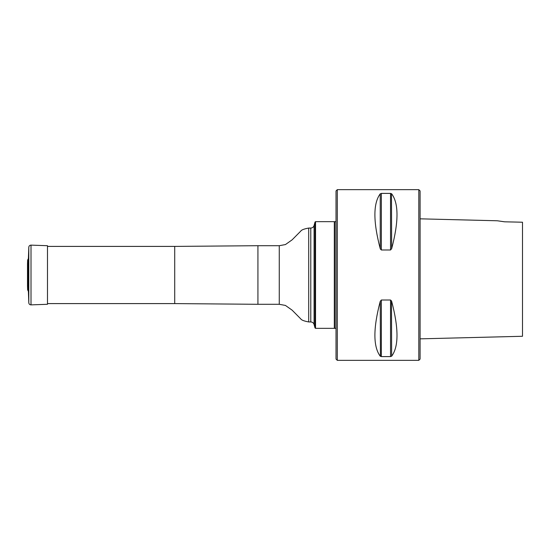 <?xml version="1.0" encoding="UTF-8"?>
<svg xmlns="http://www.w3.org/2000/svg" width="550" height="550" viewBox="0 0 550 550"><rect width="100%" height="100%" fill="white"/><g stroke="black" fill="none" stroke-linecap="round" stroke-linejoin="round"><path stroke-width="0.82" d="M315.542 221.657L315.542 328.343L334.317 328.343L334.317 221.657L315.542 221.657L315.006 222.069L315.006 327.931L315.542 328.343M336.022 328.343L334.744 328.343L334.744 221.657L336.022 221.657M337.301 189.654L337.301 360.346L336.022 359.067L336.022 190.933L337.301 189.654L418.804 189.654L418.804 360.346L337.301 360.346M420.09 218.831L497.289 220.77M504.247 221.746L497.289 220.77L504.577 221.808L522.5 222.221L522.5 336.277L522.5 222.221M418.804 189.654L420.09 190.933L420.09 359.067L418.804 360.346M380.243 248.676L380.243 193.82L381.356 193.401L380.243 193.82C373.12 203.376 373.12 221.657 380.243 248.676L381.356 249.996L390.541 249.996L391.655 248.676C398.777 221.657 398.777 203.376 391.655 193.82L390.541 193.401L390.541 249.996M381.356 249.996L381.356 193.401L390.541 193.401M390.541 300.004L381.356 300.004L380.243 301.324C373.12 328.343 373.12 346.624 380.243 356.18L381.356 356.599L390.541 356.599L391.655 356.18C398.777 346.624 398.777 328.343 391.655 301.324L390.541 300.004L390.541 356.599L391.655 356.18L391.469 300.822M380.428 356.345L380.243 301.324M380.428 249.178L380.249 248.689M391.469 193.655L391.655 248.676M28.242 291.149L28.242 258.851L27.638 260.095L27.5 263.938L27.5 286.062L27.638 289.905L28.394 291.28L28.799 302.809L28.799 247.191C28.971 245.898 29.707 245.211 31.006 245.128L47.479 245.706L47.479 304.294L31.006 304.872L31.006 245.128M28.242 258.851L28.394 291.28M47.479 303.593L174.721 303.593L174.721 246.407L47.479 246.407M174.721 303.593L257.929 304.294L257.929 245.706L174.721 246.407M310.778 321.942L310.778 228.058C312.448 227.961 313.548 227.116 314.077 225.528L314.077 324.472C313.548 322.884 312.448 322.039 310.778 321.942L308.715 321.942C304.123 321.118 301.462 320.093 300.726 318.849L292.112 310.152L285.423 305.429L279.269 304.294L279.269 245.706L257.929 245.706M308.715 321.942L308.715 228.058C304.123 228.883 301.462 229.907 300.726 231.151L292.112 239.848L285.423 244.571L279.269 245.706M381.356 300.004L381.356 356.599M27.638 289.905L27.638 260.095M279.269 304.294L257.929 304.294M314.077 324.472L315.006 327.931M314.077 225.528L315.006 222.069M310.778 228.058L308.715 228.058M334.744 222.083L334.317 221.657M334.744 327.917L334.317 328.343M420.09 338.848L522.5 336.277M27.534 285.484L27.5 286.062M27.5 264.048L27.5 285.952L27.5 264.048M28.394 258.72L28.799 247.191M28.799 302.809C28.971 304.102 29.707 304.789 31.006 304.872"/></g></svg>
